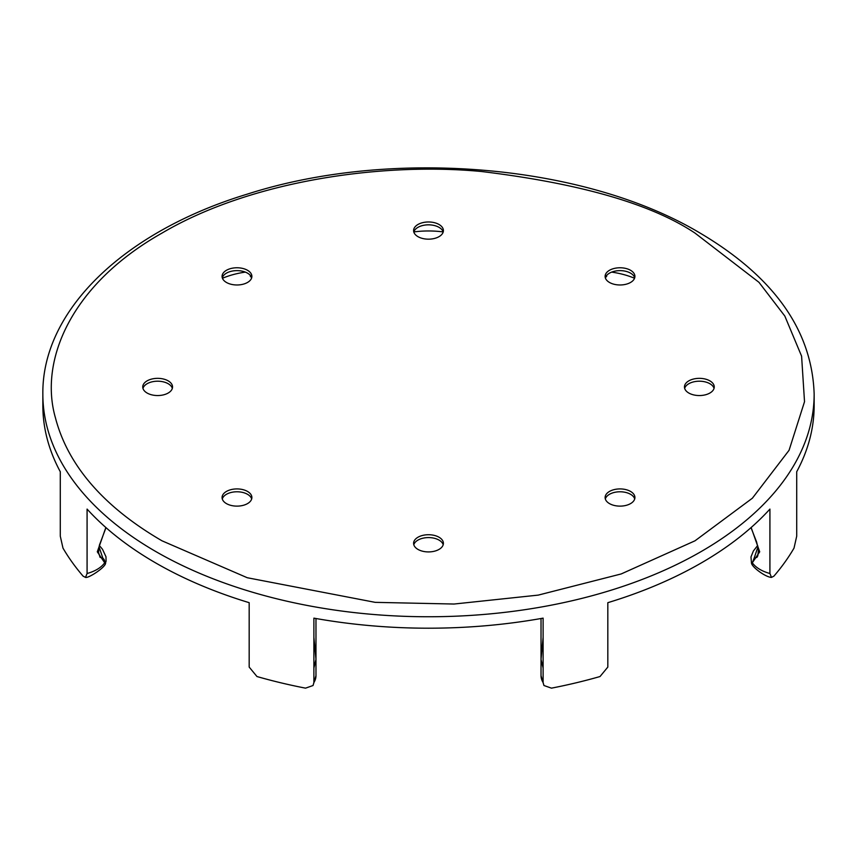 <?xml version="1.0" encoding="UTF-8"?>
<svg xmlns="http://www.w3.org/2000/svg" width="857" height="857" viewBox="0 0 857 857"><rect width="100%" height="100%" fill="white"/><g stroke="black" fill="none" stroke-linecap="round" stroke-linejoin="round"><path stroke-width="1.29" d="M168.186 380.862A14.901 8.602 0 0 0 151.946 378.998A14.901 8.602 0 0 0 142.744 386.946A14.901 8.602 0 0 0 147.115 393.031A14.901 8.602 0 0 0 163.344 394.895A14.901 8.602 0 0 0 172.546 386.946A14.901 8.602 0 0 0 168.186 380.862M172.343 388.382A14.901 8.602 0 0 0 168.186 383.722A14.901 8.602 0 0 0 153.114 381.611A14.901 8.602 0 0 0 142.958 388.382M247.512 491.436A14.901 8.602 0 0 0 231.272 489.572A14.901 8.602 0 0 0 222.081 497.521A14.901 8.602 0 0 0 226.441 503.605A14.901 8.602 0 0 0 242.681 505.469A14.901 8.602 0 0 0 251.883 497.521A14.901 8.602 0 0 0 247.512 491.436M251.669 498.956A14.901 8.602 0 0 0 247.512 494.296A14.901 8.602 0 0 0 232.44 492.186A14.901 8.602 0 0 0 222.284 498.956M439.041 537.243A14.901 8.602 0 0 0 422.801 535.379A14.901 8.602 0 0 0 413.599 543.327A14.901 8.602 0 0 0 417.959 549.401A14.901 8.602 0 0 0 434.199 551.265A14.901 8.602 0 0 0 443.401 543.327A14.901 8.602 0 0 0 439.041 537.243M443.198 544.752A14.901 8.602 0 0 0 439.041 540.103A14.901 8.602 0 0 0 423.969 537.992A14.901 8.602 0 0 0 413.802 544.752M630.559 491.436A14.901 8.602 0 0 0 614.319 489.572A14.901 8.602 0 0 0 605.117 497.521A14.901 8.602 0 0 0 609.488 503.605A14.901 8.602 0 0 0 625.728 505.469A14.901 8.602 0 0 0 634.919 497.521A14.901 8.602 0 0 0 630.559 491.436M634.716 498.956A14.901 8.602 0 0 0 630.559 494.296A14.901 8.602 0 0 0 615.487 492.186A14.901 8.602 0 0 0 605.331 498.956M709.885 380.862A14.901 8.602 0 0 0 693.656 378.998A14.901 8.602 0 0 0 684.454 386.946A14.901 8.602 0 0 0 688.814 393.031A14.901 8.602 0 0 0 705.054 394.895A14.901 8.602 0 0 0 714.256 386.946A14.901 8.602 0 0 0 709.885 380.862M714.042 388.382A14.901 8.602 0 0 0 709.885 383.722A14.901 8.602 0 0 0 694.823 381.611A14.901 8.602 0 0 0 684.657 388.382M630.559 270.287A14.901 8.602 0 0 0 614.319 268.423A14.901 8.602 0 0 0 605.117 276.372A14.901 8.602 0 0 0 609.488 282.456A14.901 8.602 0 0 0 625.728 284.32A14.901 8.602 0 0 0 634.919 276.372A14.901 8.602 0 0 0 630.559 270.287M634.716 277.807A14.901 8.602 0 0 0 630.559 273.147A14.901 8.602 0 0 0 615.487 271.037A14.901 8.602 0 0 0 605.331 277.807M439.041 224.491A14.901 8.602 0 0 0 422.801 222.627A14.901 8.602 0 0 0 413.599 230.576A14.901 8.602 0 0 0 417.959 236.65A14.901 8.602 0 0 0 434.199 238.514A14.901 8.602 0 0 0 443.401 230.576A14.901 8.602 0 0 0 439.041 224.491M443.198 232.001A14.901 8.602 0 0 0 439.041 227.351A14.901 8.602 0 0 0 423.969 225.241A14.901 8.602 0 0 0 413.802 232.001M247.512 270.287A14.901 8.602 0 0 0 231.272 268.423A14.901 8.602 0 0 0 222.081 276.372A14.901 8.602 0 0 0 226.441 282.456A14.901 8.602 0 0 0 242.681 284.32A14.901 8.602 0 0 0 251.883 276.372A14.901 8.602 0 0 0 247.512 270.287M251.669 277.807A14.901 8.602 0 0 0 247.512 273.147A14.901 8.602 0 0 0 232.44 271.037A14.901 8.602 0 0 0 222.284 277.807M249.173 602.675A385.65 222.649 180 0 1 155.803 562.995A385.65 222.649 180 0 1 87.082 509.09L87.082 573.494L85.518 577.404L83.086 576.14A385.65 222.649 180 0 1 62.979 548.105L60.279 536.128L60.279 471.725A385.65 222.649 0 0 1 42.85 405.554L42.85 394.102A385.65 222.649 0 0 0 155.803 551.544A385.65 222.649 0 0 0 576.086 599.804A385.65 222.649 0 0 0 814.15 394.102L814.15 405.554A385.65 222.649 180 0 1 796.721 471.725L796.721 536.128L794.021 548.105A385.65 222.649 180 0 1 773.914 576.14L771.482 577.404L769.918 573.494L769.918 509.09A385.65 222.649 180 0 1 607.827 602.675L607.827 667.078L600.018 676.537A385.65 222.649 180 0 1 551.458 688.15L543.959 685.514L543.113 682.558L543.113 618.143A385.65 222.649 180 0 1 313.887 618.143L313.887 682.558L313.051 685.514L305.542 688.15A385.65 222.649 180 0 1 256.982 676.537L249.173 667.078L249.173 602.675M751.011 527.633L756.635 542.063L758.445 550.001L757.792 555.839L756.945 557.339L754.106 558.271L752.317 562.781L759.709 551.812L751.139 527.516M611.673 272.108A65.732 37.954 180 0 1 634.555 278.268M222.445 278.268A65.732 37.954 180 0 1 245.327 272.108M413.824 231.926A65.732 37.954 180 0 1 443.176 231.926M694.995 233.083C651.47 204.041 580.403 183.527 481.795 171.539C383.315 162.102 251.465 180.291 162.005 233.083C70.563 284.738 39.058 360.851 55.405 417.723C70.392 475.389 117.441 514.928 162.005 540.81L247.277 577.736L375.205 602.353L454.049 604.035L538.239 595.112L621.196 573.944L694.995 540.81L752.392 498.196L789.061 450.3L804.519 401.697L801.595 356.169L784.83 316.062L758.959 282.317L694.995 233.083M313.887 637.319L315.976 659.354L313.887 668.032M543.113 668.032L541.024 659.376L543.113 637.319M105.861 527.516L97.291 551.812L104.683 562.781A35.062 20.236 180 0 1 87.082 573.494M769.918 573.494A35.062 20.236 180 0 1 759.998 569.476A35.062 20.236 180 0 1 752.317 562.781L751.45 562.792C751.364 566.809 765.537 577.2 771.482 577.404M99.016 546.83L102.894 558.271A4.381 4.114 73.9 0 1 104.683 562.781L105.55 562.781L106.064 561.239L105.979 556.771L102.519 549.305L99.326 545.481M102.894 558.271L100.044 557.329L98.523 552.369L99.391 545.234L105.989 527.633M754.106 558.271L757.984 546.83M313.051 685.514L315.976 675.67A35.062 20.236 180 0 1 313.887 682.558M543.113 682.558A35.062 20.236 180 0 1 541.024 675.67L541.024 618.518M814.15 394.102C812.093 330.373 773.839 276.554 699.376 232.654C583.981 164.051 391.242 147.8 247.212 194.153C124.554 231.411 41.822 310.116 42.85 394.102M315.976 675.67L315.976 618.518M541.024 675.67L543.949 685.514M757.674 545.481L753.378 550.997L750.978 556.964L751.45 562.792M606.724 276.179L605.353 277.743M251.647 277.743L250.276 276.179M85.518 577.404C88.367 578.496 106.536 566.723 105.55 562.781"/></g></svg>
